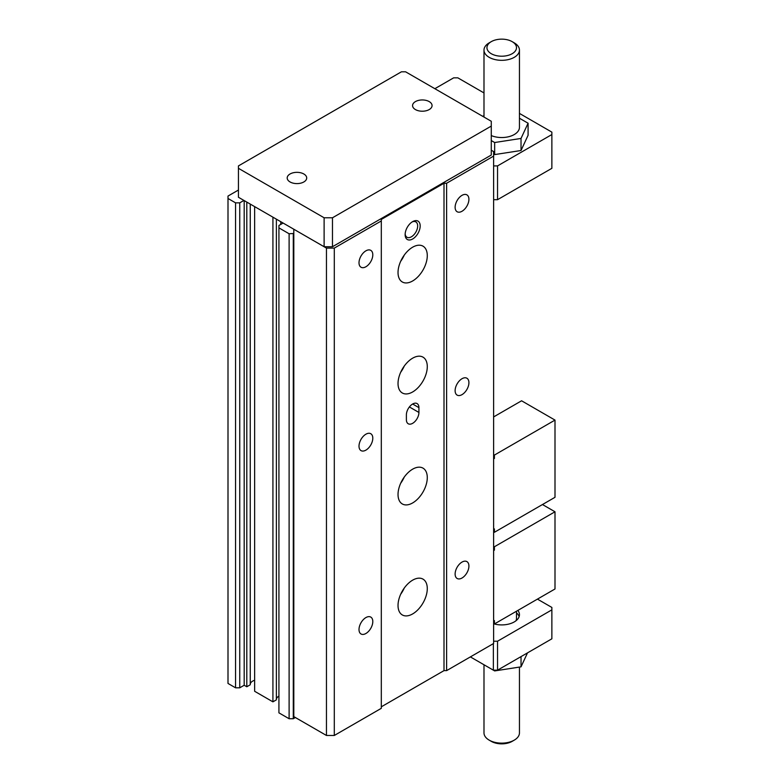 <?xml version="1.0" encoding="UTF-8"?>
<svg xmlns="http://www.w3.org/2000/svg" width="783" height="783" viewBox="0 0 783 783"><rect width="100%" height="100%" fill="white"/><g stroke="black" fill="none" stroke-linecap="round" stroke-linejoin="round"><path stroke-width="1.17" d="M491.274 41.646L489.189 42.859A17.735 10.238 0 0 0 483.992 50.092A17.735 10.238 0 0 0 489.189 57.335A17.735 10.238 0 0 0 508.51 59.547A17.735 10.238 0 0 0 519.452 50.092A17.735 10.238 0 0 0 514.255 42.859L512.17 41.646A14.779 8.535 180 0 1 512.17 53.714A14.779 8.535 180 0 1 491.274 53.714A14.779 8.535 180 0 1 491.274 41.646A14.779 8.535 180 0 1 512.17 41.646M519.452 50.092L519.452 127.306A17.735 10.238 180 0 1 509.753 136.428A17.735 10.238 180 0 1 491.274 135.576M519.452 667.087L519.452 732.908A17.735 10.238 180 0 1 514.255 740.141A17.735 10.238 180 0 1 489.189 740.141A17.735 10.238 180 0 1 483.992 732.908L483.992 664.767M489.189 740.141L491.274 741.354A14.779 8.535 0 0 0 512.17 741.354L514.255 740.141M483.992 115.913L482.416 116.158M491.274 140.568L494.66 142.526L521.028 138.444L528.085 123.225L519.452 118.233M493.623 153.997L494.66 154.584L521.028 150.512L528.085 135.283L528.085 123.225M494.66 142.526L494.66 154.584M521.028 138.444L521.028 150.512M493.623 165.908L497.538 165.908L551.868 134.539L551.868 132.131L519.452 113.408M483.992 92.942L457.84 77.84L453.66 77.84L434.849 88.704M493.623 199.685L497.538 199.685L551.868 168.316L551.868 134.539M497.538 165.908L497.538 199.685M238.443 190.034L228 196.063L228 198.481L235.566 202.846L239.745 202.846L243.934 200.438M283.113 223.057L278.924 225.475L278.924 227.882L289.113 233.765L293.811 233.461M278.924 227.882L278.924 712.853L289.113 718.735L289.113 233.765M289.113 718.735L293.292 718.735L293.292 233.765M293.292 718.735L295.387 717.522M228 198.481L228 683.442L235.566 687.817L235.566 202.846M235.566 687.817L239.745 687.817L239.745 202.846M272.924 217.175L272.924 701.842L254.641 691.281L254.641 206.614M239.745 687.817L244.188 685.252L244.188 200.585M244.188 685.252L246.802 686.76L246.802 202.092M272.924 701.842L276.379 699.845L276.379 219.162M250.257 684.234A8.31 4.796 180 0 1 254.641 680.27M246.802 686.76L250.257 684.763L250.257 204.089M280.754 224.418L280.754 221.697M276.379 699.317A8.31 4.796 180 0 1 278.924 696.116M537.451 599.122L551.868 607.442L551.868 609.859L497.538 641.218L493.623 641.218M517.857 610.437A17.735 10.238 180 0 1 519.452 614.684A17.735 10.238 180 0 1 493.623 623.787M519.129 616.612A17.735 10.238 0 0 0 516.496 612.883M551.868 609.859L551.868 638.811L497.538 670.17L493.368 670.17L493.368 643.636M497.538 670.17L497.538 641.218M493.368 670.17L470.377 656.908M515.987 620.762A14.779 8.535 0 0 0 516.496 618.541L516.496 611.22M527.507 652.875L521.028 666.842L494.66 670.923L494.66 670.17M521.028 666.842L521.028 656.614M475.359 659.775L494.66 670.923M238.443 197.267L324.113 246.723L324.113 217.772L238.443 168.316L238.443 197.267L238.443 165.908L401.425 71.811L405.604 71.811L491.274 121.267L491.274 126.092L332.472 217.782L324.113 217.782L324.113 246.733L332.472 246.733L491.274 155.044L491.274 126.092M293.811 716.621L293.811 229.243L326.462 248.094L326.462 735.472L293.811 716.621M290.053 181.95A9.748 5.628 0 0 0 300.682 183.173A9.748 5.628 0 0 0 306.701 177.966A9.748 5.628 0 0 0 303.843 173.992A9.748 5.628 0 0 0 293.214 172.769A9.748 5.628 0 0 0 287.195 177.966A9.748 5.628 0 0 0 290.053 181.95M415.421 109.571A9.748 5.628 0 0 0 426.05 110.785A9.748 5.628 0 0 0 432.069 105.588A9.748 5.628 0 0 0 429.211 101.604A9.748 5.628 0 0 0 418.592 100.381A9.748 5.628 0 0 0 412.572 105.588A9.748 5.628 0 0 0 415.421 109.571M400.681 594.258A20.681 11.941 120 0 0 404.263 588.053M400.681 483.268A20.681 11.941 120 0 0 404.263 477.062M400.681 372.287A20.681 11.941 120 0 0 404.263 366.082M400.681 261.297A20.681 11.941 120 0 0 404.263 255.092M491.274 150.219L493.623 151.579L493.623 643.479L446.613 670.63L444 670.63L381.311 706.814M446.613 670.63L446.613 183.251L444 183.251L381.311 219.436L381.311 708.321L334.302 735.472L326.462 735.472M427.283 366.62A20.681 11.941 120 0 0 422.996 357.146A20.681 11.941 120 0 0 407.062 362.686A20.681 11.941 120 0 0 398.028 383.504A20.681 11.941 120 0 0 402.315 392.978A20.681 11.941 120 0 0 418.249 387.438A20.681 11.941 120 0 0 427.283 366.62M427.283 477.601A20.681 11.941 120 0 0 422.996 468.136A20.681 11.941 120 0 0 407.062 473.676A20.681 11.941 120 0 0 398.028 494.494A20.681 11.941 120 0 0 402.315 503.958A20.681 11.941 120 0 0 418.249 498.419A20.681 11.941 120 0 0 427.283 477.601M427.283 588.591A20.681 11.941 120 0 0 422.996 579.126A20.681 11.941 120 0 0 407.062 584.666A20.681 11.941 120 0 0 398.028 605.484A20.681 11.941 120 0 0 402.315 614.949A20.681 11.941 120 0 0 418.249 609.409A20.681 11.941 120 0 0 427.283 588.591M427.283 255.63A20.681 11.941 120 0 0 422.996 246.165A20.681 11.941 120 0 0 407.062 251.705A20.681 11.941 120 0 0 398.028 272.523A20.681 11.941 120 0 0 402.315 281.988A20.681 11.941 120 0 0 418.249 276.448A20.681 11.941 120 0 0 427.283 255.63M381.311 220.943L334.302 248.094L326.462 248.094M334.302 735.472L334.302 248.094M365.906 250.834A9.748 5.628 120 0 0 359.534 259.427A9.748 5.628 120 0 0 361.032 267.238A9.748 5.628 120 0 0 365.906 266.758A9.748 5.628 120 0 0 372.277 258.165A9.748 5.628 120 0 0 370.78 250.354A9.748 5.628 120 0 0 365.906 250.834M365.906 434.203A9.748 5.628 120 0 0 359.534 442.796A9.748 5.628 120 0 0 361.032 450.616A9.748 5.628 120 0 0 365.906 450.127A9.748 5.628 120 0 0 372.277 441.534A9.748 5.628 120 0 0 370.78 433.723A9.748 5.628 120 0 0 365.906 434.203M365.906 617.572A9.748 5.628 120 0 0 359.534 626.165A9.748 5.628 120 0 0 361.032 633.985A9.748 5.628 120 0 0 365.906 633.496A9.748 5.628 120 0 0 372.277 624.903A9.748 5.628 120 0 0 370.78 617.092A9.748 5.628 120 0 0 365.906 617.572M444 670.63L444 183.251M493.623 156.101L446.613 183.251M462.019 195.339A9.748 5.628 120 0 0 455.647 203.932A9.748 5.628 120 0 0 457.145 211.753A9.748 5.628 120 0 0 462.019 211.263A9.748 5.628 120 0 0 468.391 202.67A9.748 5.628 120 0 0 466.893 194.859A9.748 5.628 120 0 0 462.019 195.339M462.019 378.708A9.748 5.628 120 0 0 455.647 387.301A9.748 5.628 120 0 0 457.145 395.121A9.748 5.628 120 0 0 462.019 394.632A9.748 5.628 120 0 0 468.391 386.039A9.748 5.628 120 0 0 466.893 378.228A9.748 5.628 120 0 0 462.019 378.708M462.019 562.086A9.748 5.628 120 0 0 455.647 570.68A9.748 5.628 120 0 0 457.145 578.49A9.748 5.628 120 0 0 462.019 578.011A9.748 5.628 120 0 0 468.391 569.417A9.748 5.628 120 0 0 466.893 561.597A9.748 5.628 120 0 0 462.019 562.086M418.925 412.455L418.925 407.63A8.867 5.119 120 0 0 417.085 403.578A8.867 5.119 120 0 0 410.253 405.946A8.867 5.119 120 0 0 406.387 414.873L406.387 419.698A8.867 5.119 120 0 0 408.227 423.76A8.867 5.119 120 0 0 415.059 421.381A8.867 5.119 120 0 0 418.925 412.455L409.392 406.954M412.661 221.609L412.661 221.609A10.639 6.147 120 0 0 405.134 234.636A10.639 6.147 120 0 0 412.661 238.981A10.639 6.147 120 0 0 420.177 225.954A10.639 6.147 120 0 0 412.661 221.609M332.472 246.733L332.472 217.782M493.623 416.928L521.576 400.788L555 420.089L555 497.303L494.406 532.283L493.623 531.833M493.623 458.907L494.406 458.456L494.406 455.08L493.623 454.62M494.406 455.08L555 420.089M493.623 550.596L494.406 550.136L494.406 546.759L555 511.779L555 588.982L494.406 623.973L493.623 623.513M494.406 546.759L493.623 546.309M555 511.779L542.462 504.536M405.163 233.863A8.867 5.119 120 0 0 406.974 237.249A8.867 5.119 120 0 0 411.398 236.809A8.867 5.119 120 0 0 417.192 228.998A8.867 5.119 120 0 0 415.832 221.892A8.867 5.119 120 0 0 412.005 222.02M494.406 458.456L493.623 458.006M494.406 532.283L494.406 528.907L493.623 529.357M494.406 550.136L493.623 549.686M494.406 623.973L494.406 620.596L493.623 621.046M412.661 404.018L418.925 407.63M483.992 50.092L483.992 117.068"/></g></svg>
